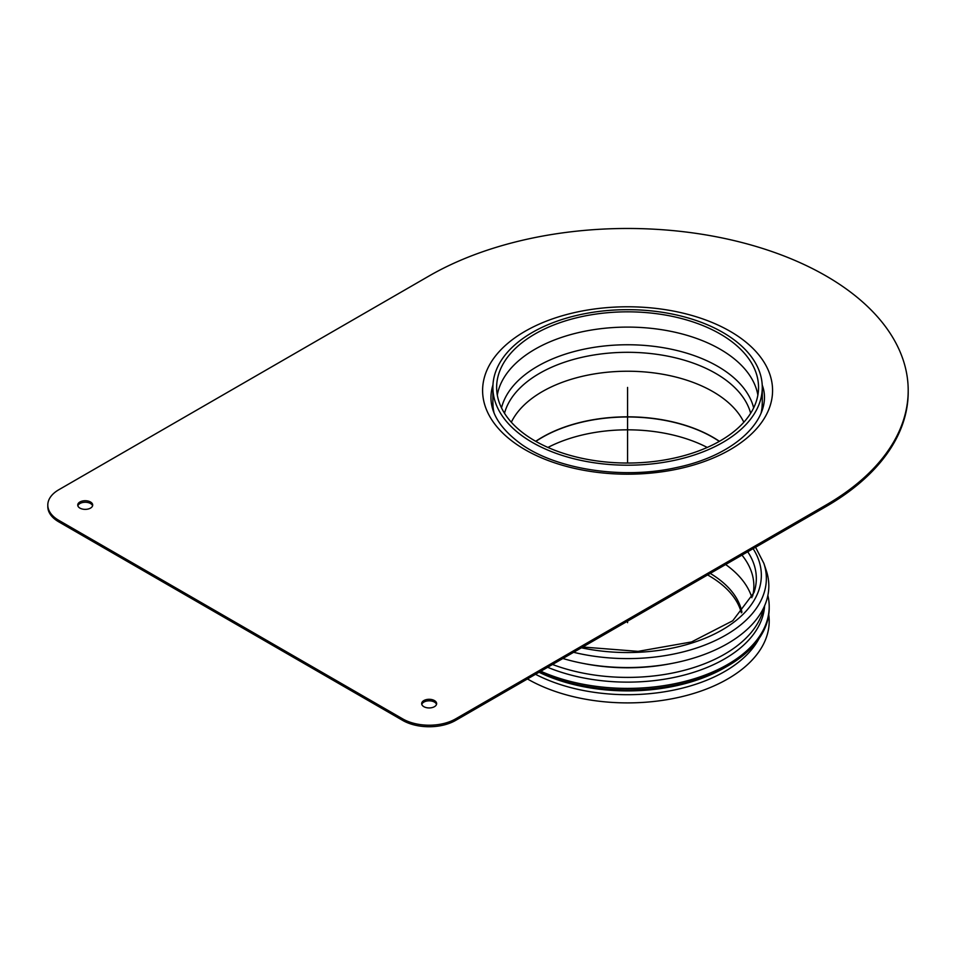 <?xml version="1.0" encoding="UTF-8"?>
<svg xmlns="http://www.w3.org/2000/svg" width="956" height="956" viewBox="0 0 956 956"><rect width="100%" height="100%" fill="white"/><g stroke="black" fill="none" stroke-linecap="round" stroke-linejoin="round"><path stroke-width="1.43" d="M573.612 652.291A138.775 80.125 180 0 0 714.945 640.735A138.775 80.125 180 0 0 763.844 563.299L766.27 570.553A141.249 81.547 180 0 1 712.244 651.275A141.249 81.547 180 0 1 562.881 658.493M671.53 663.5A133.721 77.209 180 0 1 583.626 663.5M763.713 607.741A137.126 79.169 180 0 1 552.508 664.48M764.621 605.745A137.126 79.169 180 0 1 688.045 674.016A137.126 79.169 180 0 1 547.645 667.288M767.871 595.457A141.619 81.762 180 0 1 769.198 606.63A141.619 81.762 180 0 1 689.897 680.051A141.619 81.762 180 0 1 540.797 671.243M769.198 606.63L769.198 608.159A141.619 81.762 180 0 1 727.719 665.973A141.619 81.762 180 0 1 539.315 672.092M727.719 665.973L724.815 667.647A137.509 79.384 180 0 1 539.041 672.247M759.112 638.465A137.509 79.384 180 0 1 535.527 674.291M527.437 678.951L527.437 678.951A141.619 81.762 180 0 0 686.934 695.37A141.619 81.762 180 0 0 768.755 614.648M707.595 574.938A115.055 66.43 180 0 1 741.366 612.844M710.248 573.409A115.055 66.43 180 0 1 741.928 612.246M741.952 555.101A126.276 72.907 180 0 1 753.866 586.004A126.276 72.907 180 0 1 752.635 596.126M753.125 548.66A133.756 77.221 180 0 1 722.162 629.92A133.756 77.221 180 0 1 581.403 647.798M826.008 506.572A280.622 162.018 0 0 0 908.2 392.008L908.2 390.49A280.622 162.018 180 0 1 826.008 505.043L826.008 506.572L455.618 720.418L455.618 718.888A37.415 21.606 180 0 1 402.703 718.888L402.703 720.418A37.415 21.606 0 0 0 455.618 720.418M58.758 521.845L58.758 520.327A37.415 21.606 180 0 1 47.8 505.043L47.8 506.572A37.415 21.606 0 0 0 58.758 521.845L402.703 720.418M77.854 505.808A7.481 4.326 180 0 1 82.981 502.45A7.481 4.326 180 0 1 90.509 503.513A7.481 4.326 180 0 1 92.577 505.808M421.787 704.381A7.481 4.326 180 0 1 426.914 701.023A7.481 4.326 180 0 1 434.442 702.086A7.481 4.326 180 0 1 436.522 704.381M47.8 505.043A37.415 21.606 180 0 1 58.758 489.771L429.16 275.925A280.622 162.018 180 0 1 734.973 240.804A280.622 162.018 180 0 1 908.2 390.49M58.758 520.327L402.703 718.888M434.442 700.569A7.481 4.326 180 0 1 436.641 703.616A7.481 4.326 180 0 1 429.16 707.942A7.481 4.326 180 0 1 421.668 703.616A7.481 4.326 180 0 1 426.292 699.625A7.481 4.326 180 0 1 434.442 700.569M90.509 501.996A7.481 4.326 180 0 1 92.696 505.043A7.481 4.326 180 0 1 85.215 509.369A7.481 4.326 180 0 1 77.735 505.043A7.481 4.326 180 0 1 82.347 501.052A7.481 4.326 180 0 1 90.509 501.996M455.618 718.888L826.008 505.043M720.179 333.967A130.96 75.608 180 0 1 758.538 387.431A130.96 75.608 180 0 1 627.578 463.039A130.96 75.608 180 0 1 496.63 387.431A130.96 75.608 180 0 1 577.472 317.583A130.96 75.608 180 0 1 720.179 333.967M722.832 332.437A134.7 77.771 180 0 1 762.279 387.431A134.7 77.771 180 0 1 627.578 465.202A134.7 77.771 180 0 1 492.89 387.431A134.7 77.771 180 0 1 576.038 315.588A134.7 77.771 180 0 1 722.832 332.437M547.931 447.444A119.189 68.808 180 0 1 707.237 447.444M627.578 463.039L627.578 387.431M627.578 622.667L627.578 621.137M725.652 564.518A126.276 72.907 180 0 1 751.918 597.715M747.723 551.767A128.749 74.329 180 0 1 753.997 592.565L732.738 620.767L691.511 641.954L638.118 651.359L582.742 647.021M762.147 407.328A134.916 77.89 180 0 1 762.35 409.311M492.806 409.311A134.916 77.89 180 0 1 493.021 407.328M762.207 384.945A136.804 78.978 180 0 1 762.398 385.567C773.703 416.673 737.996 454.865 676.501 467.556C623.133 479.637 557.408 469.611 521.833 444.6C496.307 426.137 486.616 406.467 492.758 385.567A136.804 78.978 180 0 1 492.949 384.945M525.059 331.302A144.989 83.71 180 0 1 767.632 368.825A144.989 83.71 180 0 1 590.055 471.344A144.989 83.71 180 0 1 525.059 331.302M761.884 410.769L762.279 402.703A134.7 77.771 180 0 1 761.143 412.801M494.025 412.801A134.7 77.771 180 0 1 492.89 402.703L493.284 410.769M504.505 413.267A124.519 71.891 180 0 1 539.531 373.366A124.519 71.891 180 0 1 715.638 373.366A124.519 71.891 180 0 1 750.651 413.267M511.329 422.229A120.671 69.668 180 0 1 542.255 391.637A120.671 69.668 180 0 1 712.901 391.637A120.671 69.668 180 0 1 743.84 422.229M501.506 407.877A127.351 73.528 180 0 1 537.535 366.291A127.351 73.528 180 0 1 717.633 366.291A127.351 73.528 180 0 1 753.651 407.877M497.299 395.067A130.96 75.608 180 0 1 534.978 349.239A130.96 75.608 180 0 1 720.179 349.239A130.96 75.608 180 0 1 757.869 395.067M535.85 441.385A120.659 69.657 180 0 1 542.267 437.382A120.659 69.657 180 0 1 712.901 437.382A120.659 69.657 180 0 1 719.318 441.385M719.438 441.314A120.671 69.668 0 0 0 712.901 437.227A120.671 69.668 0 0 0 542.255 437.227A120.671 69.668 0 0 0 535.719 441.314M763.844 563.299L755.563 547.25M492.89 387.431L492.89 402.703M762.279 387.431L762.279 402.703"/></g></svg>
